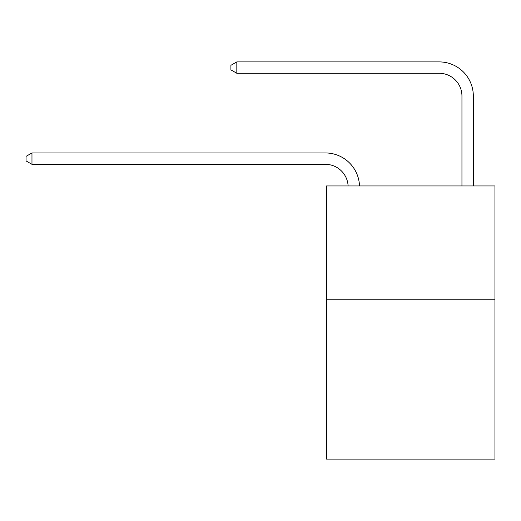 <?xml version="1.0" encoding="UTF-8"?>
<svg xmlns="http://www.w3.org/2000/svg" width="521" height="521" viewBox="0 0 521 521"><rect width="100%" height="100%" fill="white"/><g stroke="black" fill="none" stroke-linecap="round" stroke-linejoin="round"><path stroke-width="0.78" d="M494.95 299.764L494.95 459.099L326.511 459.099L326.511 185.951L494.95 185.951L494.95 299.764L326.511 299.764M461.945 185.951L461.945 96.046A22.761 22.761 0 0 0 439.183 73.279L236.827 73.279L230.907 69.866L230.907 65.314L236.827 61.901L439.183 61.901A34.145 34.145 0 0 1 473.328 96.046L473.328 185.951M461.945 96.046A22.761 22.761 0 0 0 439.183 73.279A22.761 22.761 0 0 1 461.945 96.046A22.761 22.761 0 0 0 439.183 73.279A22.761 22.761 0 0 1 461.945 96.046A22.761 22.761 0 0 0 439.183 73.279A22.761 22.761 0 0 1 461.945 96.046A22.761 22.761 0 0 0 439.183 73.279A22.761 22.761 0 0 1 461.945 96.046A22.761 22.761 0 0 0 439.183 73.279A22.761 22.761 0 0 1 461.945 96.046A22.761 22.761 0 0 0 439.183 73.279M236.827 73.279L236.827 61.901L439.183 61.901M348.106 185.951A22.761 22.761 -144.7 0 0 325.371 164.33L31.97 164.33L26.05 160.917L26.05 156.365L31.97 152.946L325.371 152.946A34.145 34.145 35.3 0 1 359.497 185.951M31.97 152.946L31.97 164.33"/></g></svg>
